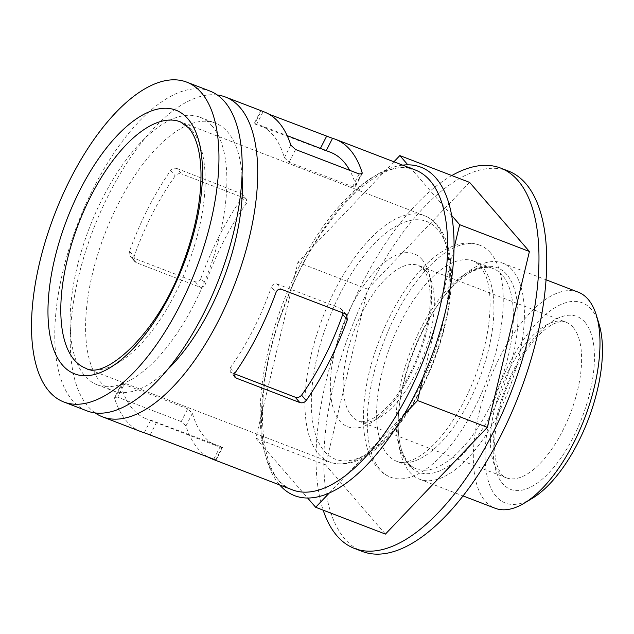 <?xml version="1.0" encoding="UTF-8"?>
<svg xmlns="http://www.w3.org/2000/svg" width="634" height="634" viewBox="0 0 634 634"><rect width="100%" height="100%" fill="white"/><g stroke="black" fill="none" stroke-linecap="round" stroke-linejoin="round"><path stroke-width="0.48" stroke-dasharray="3.17 2.38" d="M234.485 373.846L231.6 372.737L234.2 375.74M342.717 314.44L341.9 309.424L340.41 308.354L276.86 283.921C274.356 283.335 272.541 284.373 271.407 287.028L276.036 292.377M234.873 377.182L230.205 371.786L230.269 367.768A157.438 69.7 -69 0 0 271.407 287.028M230.213 371.786L231.6 372.737M207.786 456.876A171.323 75.85 -69 0 1 185.968 425.961L181.221 421.57L187.712 408.827L192.403 413.336A157.438 69.7 -69 0 0 217.557 446.201A157.438 69.7 -69 0 0 222.003 447.533L222.55 447.572L216.091 460.244M215.663 459.975L222.003 447.533C223.081 447.715 222.51 447.358 220.275 446.447L150.694 420.12A157.438 69.7 -69 0 1 146.248 418.789L217.557 446.201M217.343 95.005A171.323 75.85 -69 0 0 93.19 229.722A171.323 75.85 -69 0 0 95.132 412.916M269.006 114.207L261.216 110.926A171.323 75.85 111 0 1 264.212 111.917M330.536 152.295A157.438 69.7 -69 0 0 326.09 150.963L256.508 124.636C254.282 123.733 253.703 123.368 254.781 123.551L254.242 123.511L260.701 110.839L261.216 110.926L254.781 123.551A157.438 69.7 -69 0 1 259.227 124.89L287.154 135.621M200.756 278.714C199.583 281.345 197.753 282.368 195.256 281.765L131.706 257.333L130.216 256.271L129.447 251.302A171.323 75.85 111 0 1 170.586 170.562C172.266 168.509 174.39 167.836 176.957 168.517L181.625 173.914C179.05 173.225 176.91 173.89 175.214 175.903A157.438 69.7 -69 0 0 134.075 256.643L134.883 261.66L136.373 262.73L199.932 287.162C202.428 287.749 204.243 286.719 205.384 284.056A157.438 69.7 -69 0 1 246.523 203.316L246.578 199.298L241.911 193.909L241.895 197.966A171.323 75.85 -69 0 0 200.756 278.714L205.384 284.056M176.957 168.517L241.911 193.909M181.221 421.57L117.67 397.138L124.161 384.394L121.142 384.743L114.683 397.415L117.67 397.138M141.263 431.754A171.323 75.85 111 0 1 114.659 398.548L114.683 397.415M240.516 192.95L246.578 199.298M114.659 398.548L121.094 385.932L121.142 384.743M362.109 173.668L355.65 186.348L352.631 186.689L289.072 162.256L284.381 157.747A157.438 69.7 -69 0 0 259.227 124.89M355.65 186.348L355.69 185.16A157.438 69.7 -69 0 0 349.73 170.34M121.094 385.932A157.438 69.7 -69 0 0 146.248 418.789M187.712 408.827L124.161 384.394M393.92 161.781L386.209 169.864A175.959 77.895 -69 0 0 311.579 248.045L297.94 262.325L292.306 285.863A175.959 77.895 -69 0 0 261.485 414.644L255.851 438.173L263.863 447.422A175.959 77.895 -69 0 0 279.713 484.978M242.053 175.658A143.308 63.448 -69 0 0 227.646 131.991A143.308 63.448 -69 0 0 215.409 123.17A143.308 63.448 -69 0 0 104.761 234.176A143.308 63.448 -69 0 0 112.559 390.702A143.308 63.448 -69 0 0 167.503 369.59M212.144 126.031A143.308 63.448 -69 0 0 199.908 117.211A143.308 63.448 -69 0 0 89.259 228.216A143.308 63.448 -69 0 0 97.057 384.751A143.308 63.448 -69 0 0 201.35 289.08A143.308 63.448 -69 0 0 212.144 126.031M209.957 91.066A171.323 75.85 -69 0 0 77.689 223.762A171.323 75.85 -69 0 0 87.009 410.895M451.654 215.433L407.852 164.832M329.308 492.99L403.937 414.818M423.203 376.992L454.023 248.211M469.604 182.394L367.696 289.144L325.614 464.991L385.424 534.09M297.94 262.325L367.696 289.144M402.661 165.141A175.959 77.895 -69 0 0 386.209 169.864L311.579 248.045A175.959 77.895 -69 0 0 292.306 285.863L261.485 414.644A175.959 77.895 -69 0 0 263.863 447.422L307.664 498.031M255.851 438.173L325.614 464.991M451.804 175.555A203.736 90.194 -69 0 0 343.327 325.884A203.736 90.194 -69 0 0 323.174 510.164M508.373 171.053A203.736 90.194 -69 0 0 351.077 328.864A203.736 90.194 -69 0 0 362.157 551.398M490.478 252.871A124.28 55.023 -69 0 0 479.859 245.223A124.28 55.023 -69 0 0 383.911 341.48A124.28 55.023 -69 0 0 390.671 477.228A124.28 55.023 -69 0 0 481.111 394.261A124.28 55.023 -69 0 0 490.478 252.871M512.51 270.227A115.76 51.251 -69 0 0 502.619 263.102A115.76 51.251 -69 0 0 441.708 299.414A115.76 51.251 -69 0 0 398.643 411.434A115.76 51.251 -69 0 0 419.549 479.201A115.76 51.251 -69 0 0 503.792 401.924A115.76 51.251 -69 0 0 512.51 270.227M578.184 292.147A115.76 51.251 -69 0 0 488.814 381.811A115.76 51.251 -69 0 0 495.106 508.246M599.122 324.299A107.241 47.479 -69 0 0 591.419 309.44A107.241 47.479 -69 0 0 494.457 400.26A107.241 47.479 -69 0 0 532.195 498.395M245.184 198.347L181.625 173.914M213.785 459.182L220.275 446.447M415.357 170.023A171.323 75.85 -69 0 0 283.081 302.719A171.323 75.85 -69 0 0 292.409 489.852C258.236 480.596 250.715 393.722 283.501 308.94C314.694 219.285 382.357 152.984 415.357 170.023M241.895 197.966L246.523 203.316M320.067 149.069L320.408 148.404M256.508 124.636L262.999 111.901M284.381 157.747L290.816 145.123M144.267 432.745L150.694 420.12M150.226 434.75L156.717 422.014M129.447 251.302L134.075 256.643M170.586 170.562L175.214 175.903M131.706 257.333L136.373 262.73M230.269 367.768L234.897 373.117M276.86 283.921L281.528 289.318M289.072 162.256L295.563 149.513M352.631 186.689L359.121 173.946M355.69 185.16L361.245 174.255M185.968 425.961L192.403 413.336M191.603 129.962A131.967 58.423 -69 0 0 180.333 121.839L424.487 215.695A131.967 58.423 -69 0 0 322.603 317.911A131.967 58.423 -69 0 0 329.783 462.059A131.967 58.423 -69 0 0 425.818 373.957A131.967 58.423 -69 0 0 435.756 223.818A131.967 58.423 -69 0 0 424.487 215.695C429.337 217.589 433.577 220.624 437.198 224.824C442.968 231.608 446.986 240.666 449.244 252.015C452.193 266.985 452.185 284.412 449.244 304.296C443.126 342.273 429.733 377.674 409.065 410.483C397.47 428.378 385.25 442.128 372.412 451.733C357.085 463.137 342.875 466.576 329.783 462.059L85.63 368.195A131.967 58.423 -69 0 0 181.665 280.101A131.967 58.423 -69 0 0 191.603 129.962M437.579 229.349A127.339 56.371 -69 0 0 317.476 355.159A127.339 56.371 -69 0 0 387.976 436.596A127.339 56.371 -69 0 0 437.579 229.349M422.149 259.623A92.612 40.996 -69 0 0 334.807 351.125A92.612 40.996 -69 0 0 386.074 410.349A92.612 40.996 -69 0 0 422.149 259.623M425.786 270.678A83.347 36.899 -69 0 0 418.67 265.551A83.347 36.899 -69 0 0 354.319 330.108A83.347 36.899 -69 0 0 358.852 421.142A83.347 36.899 -69 0 0 419.51 365.501A83.347 36.899 -69 0 0 425.786 270.678M573.057 327.295A83.347 36.899 -69 0 0 565.932 322.159A83.347 36.899 -69 0 0 501.589 386.716A83.347 36.899 -69 0 0 506.122 477.759A83.347 36.899 -69 0 0 566.772 422.117A83.347 36.899 -69 0 0 573.057 327.295M584.92 322.199A92.612 40.996 -69 0 0 497.571 413.693A92.612 40.996 -69 0 0 548.846 472.924A92.612 40.996 -69 0 0 584.92 322.199M482.902 267.722A107.241 47.479 -69 0 0 473.749 261.129A107.241 47.479 -69 0 0 390.948 344.191A107.241 47.479 -69 0 0 396.789 461.322A107.241 47.479 -69 0 0 474.826 389.736A107.241 47.479 -69 0 0 482.902 267.722M502.374 275.211A107.241 47.479 -69 0 0 493.212 268.61A107.241 47.479 -69 0 0 410.412 351.672A107.241 47.479 -69 0 0 416.253 468.803A107.241 47.479 -69 0 0 494.29 397.217A107.241 47.479 -69 0 0 502.374 275.211M506.756 274.482A109.555 48.501 -69 0 0 439.75 302.109A109.555 48.501 -69 0 0 398.992 408.122A109.555 48.501 -69 0 0 471.569 444.228A109.555 48.501 -69 0 0 506.756 274.482M340.41 308.354L345.086 313.751M195.256 281.765L199.932 287.162M134.883 261.668L130.216 256.279M422.902 268.665C425.248 271.162 429.289 278.025 430.106 293.914C432.269 328.784 410.594 384.164 386.534 407.551C381.216 412.956 376.271 416.815 371.698 419.122L365.652 421.388L358.852 421.142L506.122 477.759C503.253 477.045 500.511 473.646 497.904 467.559C496.05 462.725 494.964 456.472 494.663 448.793C494.195 431.294 497.896 411.791 505.75 390.298C514.459 367.577 525.237 349.461 538.068 335.949C543.362 330.536 548.283 326.661 552.848 324.307C558.942 321.47 563.301 320.749 565.932 322.159L418.67 265.551L422.902 268.665M97.057 384.751L112.559 390.702M199.908 117.211L215.409 123.17M441.708 299.414L439.75 302.109C450.465 287.559 461.021 277.462 471.427 271.827L480.366 268.237C485.287 267.033 489.567 267.16 493.212 268.61L473.749 261.129L480.247 265.876L486.088 276.495C491.033 290.586 491.382 309.915 487.126 334.498C481.452 363.987 470.8 391.471 455.164 416.95C442.144 437.317 429.242 451.02 416.459 458.065C407.931 462.368 401.37 463.454 396.789 461.322L416.253 468.803C412.576 467.448 409.31 464.667 406.457 460.474L402.233 451.828C398.287 440.67 397.201 426.103 398.992 408.122L398.643 411.434M419.549 479.201L463.01 495.907M502.619 263.102L546.088 279.808M479.859 245.223C474.446 243.187 468.756 242.608 462.78 243.504C454.071 244.882 445.385 248.837 436.723 255.359C402.764 280.418 372.99 340.957 365.794 389.799C362.743 408.875 362.6 425.747 365.358 440.416C367.411 451.289 371.27 460.205 376.921 467.171C380.741 471.775 385.329 475.135 390.671 477.228M346.568 314.813L341.908 309.416"/><path stroke-width="0.95" d="M295.159 397.169L299.834 402.566C302.394 403.256 304.518 402.574 306.198 400.529A171.323 75.85 -69 0 0 347.345 319.79L342.717 314.44A157.438 69.7 -69 0 1 301.57 395.18C299.874 397.193 297.734 397.859 295.159 397.169L234.485 373.846M207.786 456.876A171.323 75.85 -69 0 0 212.572 459.167A171.323 75.85 -69 0 0 215.568 460.157L216.091 460.244M215.663 459.975L144.267 432.745A171.323 75.85 111 0 1 141.263 431.754L102.51 416.855A171.323 75.85 -69 0 0 227.186 302.481A171.323 75.85 -69 0 0 240.096 107.566A171.323 75.85 -69 0 0 225.458 97.026A171.323 75.85 -69 0 0 217.343 95.005M95.132 412.916A171.323 75.85 -69 0 0 102.51 416.855M225.458 97.026L264.212 111.917A171.323 75.85 111 0 1 278.849 122.465A171.323 75.85 111 0 1 290.816 145.123L295.563 149.513L359.121 173.946L362.101 173.668L362.125 172.535A171.323 75.85 -69 0 0 350.158 149.878A171.323 75.85 -69 0 0 335.521 139.329A171.323 75.85 -69 0 0 332.525 138.339L269.006 114.207M347.345 319.79L346.568 314.813L345.086 313.751L281.528 289.318C279.039 288.716 277.209 289.738 276.036 292.377A171.323 75.85 111 0 1 234.897 373.117L234.873 377.175L236.276 378.133L299.834 402.566M349.73 170.34A157.438 69.7 -69 0 0 330.536 152.295L287.154 135.621M279.713 484.978A175.959 77.895 -69 0 0 307.664 498.031L315.669 507.279L329.308 492.99A175.959 77.895 -69 0 0 403.937 414.818L417.576 400.529L423.203 376.992A175.959 77.895 -69 0 0 454.023 248.211L459.658 224.682L451.654 215.433A175.959 77.895 -69 0 0 435.923 178.019A175.959 77.895 -69 0 0 407.852 164.832L399.84 155.584L393.92 161.781M167.503 369.59A143.308 63.448 -69 0 0 242.053 175.658M63.757 401.956L87.009 410.895A171.323 75.85 -69 0 0 211.685 296.522A171.323 75.85 -69 0 0 224.594 101.606A171.323 75.85 -69 0 0 209.957 91.066L186.705 82.127A171.323 75.85 -69 0 0 54.437 214.823A171.323 75.85 -69 0 0 63.757 401.956A171.323 75.85 -69 0 0 188.433 287.582A171.323 75.85 -69 0 0 201.343 92.667A171.323 75.85 -69 0 0 186.705 82.127M315.669 507.279L385.424 534.09L487.332 427.348L529.414 251.5L469.604 182.394L399.84 155.584M417.576 400.529L487.332 427.348M459.658 224.682L529.414 251.5M323.174 510.164A203.736 90.194 -69 0 0 354.406 548.418A203.736 90.194 -69 0 0 502.675 412.409A203.736 90.194 -69 0 0 518.026 180.611A203.736 90.194 -69 0 0 500.622 168.073A203.736 90.194 -69 0 0 451.804 175.555M354.406 548.418L362.157 551.398A203.736 90.194 -69 0 0 510.425 415.389A203.736 90.194 -69 0 0 525.776 183.591A203.736 90.194 -69 0 0 508.373 171.053L500.622 168.073M463.01 495.907L495.106 508.246A115.76 51.251 -69 0 0 524.144 503.238A115.76 51.251 -69 0 0 584.485 418.591A115.76 51.251 -69 0 0 596.388 315.312A115.76 51.251 -69 0 0 588.075 299.272A115.76 51.251 -69 0 0 578.184 292.147L546.088 279.808M524.144 503.238L532.195 498.395A107.241 47.479 -69 0 0 588.09 419.977A107.241 47.479 -69 0 0 599.122 324.299L596.388 315.312M212.572 459.167L292.409 489.852A171.323 75.85 -69 0 0 417.085 375.486A171.323 75.85 -69 0 0 429.987 180.563A171.323 75.85 -69 0 0 415.357 170.023L335.521 139.329M320.408 148.404L326.558 136.334M234.2 375.74L236.276 378.133M361.245 174.255L362.125 172.535M326.248 150.646L332.525 138.339M187.965 118.907A141.231 62.52 -69 0 0 54.77 258.442A141.231 62.52 -69 0 0 132.958 348.771A141.231 62.52 -69 0 0 187.965 118.907M180.333 121.839A131.967 58.423 -69 0 0 78.45 224.056A131.967 58.423 -69 0 0 85.63 368.195C104.57 380.59 157.787 333.65 182.394 264.925C194.995 231.743 201.2 201.152 200.994 173.145C200.756 160.719 199.187 150.306 196.271 141.897C194.162 135.914 191.642 131.262 188.718 127.949L180.333 121.839M407.852 164.832A175.959 77.895 -69 0 0 402.661 165.141M454.023 248.211A175.959 77.895 -69 0 0 451.654 215.433M307.664 498.031A175.959 77.895 -69 0 0 329.308 492.99M403.937 414.818A175.959 77.895 -69 0 0 423.203 376.992M301.57 395.18L306.198 400.529"/></g></svg>
